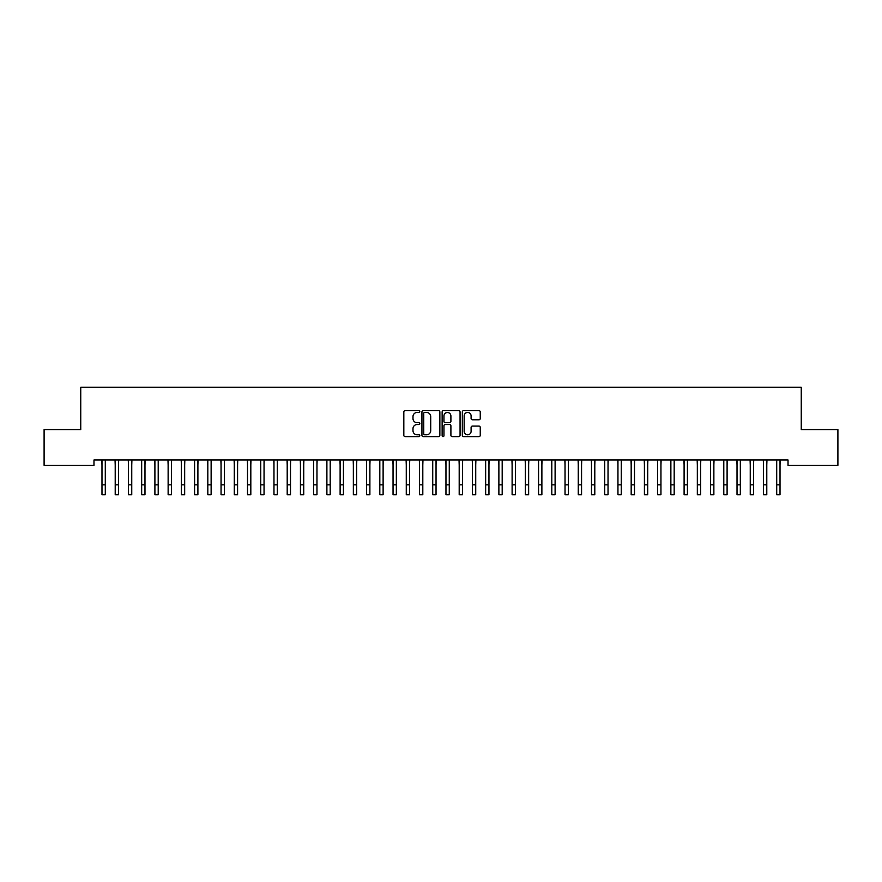 <?xml version="1.0" encoding="UTF-8"?>
<svg xmlns="http://www.w3.org/2000/svg" width="882" height="882" viewBox="0 0 882 882"><rect width="100%" height="100%" fill="white"/><g stroke="black" fill="none" stroke-linecap="round" stroke-linejoin="round"><path stroke-width="1.32" d="M419.832 411.541A0.904 0.904 0 0 0 418.928 410.637L405.125 410.637A1.301 1.301 0 0 0 403.824 411.938L403.824 435.311A1.301 1.301 0 0 0 405.125 436.612L418.928 436.612A0.904 0.904 0 0 0 419.832 435.697A0.904 0.904 0 0 0 418.928 434.793L417.142 434.793A4.156 4.156 0 0 1 412.985 430.637L412.985 428.685A4.156 4.156 0 0 1 417.142 424.529L418.928 424.529A0.904 0.904 0 0 0 419.832 423.625A0.904 0.904 0 0 0 418.928 422.71L417.142 422.71A4.156 4.156 0 0 1 412.985 418.553L412.985 416.613A4.156 4.156 0 0 1 417.142 412.456L418.928 412.456A0.904 0.904 0 0 0 419.832 411.541M478.948 419.788A1.301 1.301 0 0 0 480.249 418.498L480.249 411.938A1.301 1.301 0 0 0 478.948 410.637L463.623 410.637A1.301 1.301 0 0 0 462.333 411.938L462.333 435.311A1.301 1.301 0 0 0 463.623 436.612L478.948 436.612A1.301 1.301 0 0 0 480.249 435.311L480.249 427.384A1.301 1.301 0 0 0 478.948 426.094L472.399 426.094A1.301 1.301 0 0 0 471.098 427.384L471.098 431.32A3.473 3.473 0 0 1 467.625 434.793A3.473 3.473 0 0 1 464.153 431.32L464.153 415.929A3.473 3.473 0 0 1 467.625 412.456A3.473 3.473 0 0 1 471.098 415.929L471.098 418.498A1.301 1.301 0 0 0 472.399 419.788L478.948 419.788M788.023 460.007L93.977 460.007L93.977 465.299L44.1 465.299L44.1 429.578L80.747 429.578L80.747 387.242L801.253 387.242L801.253 429.578L837.9 429.578L837.9 465.299L788.023 465.299L788.023 460.007M439.864 411.938A1.301 1.301 0 0 0 438.563 410.637L423.239 410.637A1.301 1.301 0 0 0 421.938 411.938L421.938 435.311A1.301 1.301 0 0 0 423.239 436.612L438.563 436.612A1.301 1.301 0 0 0 439.864 435.311L439.864 411.938M443.437 410.637L458.761 410.637A1.301 1.301 0 0 1 460.062 411.938L460.062 435.311A1.301 1.301 0 0 1 458.761 436.612L452.201 436.612A1.301 1.301 0 0 1 450.9 435.311L450.9 425.83A1.301 1.301 0 0 0 449.6 424.529L445.256 424.529A1.301 1.301 0 0 0 443.955 425.83L443.955 435.697A0.904 0.904 0 0 1 443.051 436.612A0.904 0.904 0 0 1 442.136 435.697L442.136 411.938A1.301 1.301 0 0 1 443.437 410.637M424.672 412.456A0.904 0.904 0 0 0 423.757 413.36L423.757 433.878A0.904 0.904 0 0 0 424.672 434.793L426.557 434.793A4.156 4.156 0 0 0 430.714 430.637L430.714 416.613A4.156 4.156 0 0 0 426.557 412.456L424.672 412.456M450.9 415.995A3.473 3.473 0 0 0 447.428 412.522A3.473 3.473 0 0 0 443.955 415.995L443.955 421.42A1.301 1.301 0 0 0 445.256 422.71L449.6 422.71A1.301 1.301 0 0 0 450.9 421.42L450.9 415.995M105.289 464.99L105.454 460.007M101.981 464.99L101.816 460.007M101.981 484.835L105.289 484.835L105.289 494.758L101.981 494.758L101.981 460.415M105.289 484.835L105.289 460.415M118.519 464.99L118.684 460.007M115.211 464.99L115.046 460.007M131.749 464.99L131.914 460.007M128.441 464.99L128.276 460.007M115.211 484.835L118.519 484.835L118.519 494.758L115.211 494.758L115.211 460.415M118.519 484.835L118.519 460.415M128.441 484.835L131.749 484.835L131.749 494.758L128.441 494.758L128.441 460.415M131.749 484.835L131.749 460.415M144.979 464.99L145.144 460.007M141.671 464.99L141.506 460.007M158.209 464.99L158.374 460.007M154.901 464.99L154.736 460.007M141.671 484.835L144.979 484.835L144.979 494.758L141.671 494.758L141.671 460.415M144.979 484.835L144.979 460.415M154.901 484.835L158.209 484.835L158.209 494.758L154.901 494.758L154.901 460.415M158.209 484.835L158.209 460.415M171.439 464.99L171.604 460.007M168.131 464.99L167.966 460.007M168.131 484.835L171.439 484.835L171.439 494.758L168.131 494.758L168.131 460.415M171.439 484.835L171.439 460.415M184.669 464.99L184.834 460.007M181.361 464.99L181.196 460.007M181.361 484.835L184.669 484.835L184.669 494.758L181.361 494.758L181.361 460.415M184.669 484.835L184.669 460.415M197.899 464.99L198.064 460.007M194.591 464.99L194.426 460.007M211.129 464.99L211.294 460.007M207.821 464.99L207.656 460.007M224.359 464.99L224.524 460.007M221.051 464.99L220.886 460.007M237.589 464.99L237.754 460.007M234.281 464.99L234.116 460.007M250.819 464.99L250.984 460.007M247.511 464.99L247.346 460.007M264.049 464.99L264.214 460.007M260.741 464.99L260.576 460.007M277.279 464.99L277.444 460.007M273.971 464.99L273.806 460.007M290.509 464.99L290.674 460.007M287.201 464.99L287.036 460.007M303.739 464.99L303.904 460.007M300.431 464.99L300.266 460.007M316.969 464.99L317.134 460.007M313.661 464.99L313.496 460.007M330.199 464.99L330.364 460.007M326.891 464.99L326.726 460.007M343.429 464.99L343.594 460.007M340.121 464.99L339.956 460.007M356.659 464.99L356.824 460.007M353.351 464.99L353.186 460.007M369.889 464.99L370.054 460.007M366.581 464.99L366.416 460.007M383.119 464.99L383.284 460.007M379.811 464.99L379.646 460.007M396.349 464.99L396.514 460.007M393.041 464.99L392.876 460.007M409.579 464.99L409.744 460.007M406.271 464.99L406.106 460.007M422.809 464.99L422.974 460.007M419.501 464.99L419.336 460.007M436.039 464.99L436.204 460.007M432.731 464.99L432.566 460.007M449.269 464.99L449.434 460.007M445.961 464.99L445.796 460.007M462.499 464.99L462.664 460.007M459.191 464.99L459.026 460.007M475.729 464.99L475.894 460.007M472.421 464.99L472.256 460.007M488.959 464.99L489.124 460.007M485.651 464.99L485.486 460.007M502.189 464.99L502.354 460.007M498.881 464.99L498.716 460.007M515.419 464.99L515.584 460.007M512.111 464.99L511.946 460.007M528.649 464.99L528.814 460.007M525.341 464.99L525.176 460.007M541.879 464.99L542.044 460.007M538.571 464.99L538.406 460.007M555.109 464.99L555.274 460.007M551.801 464.99L551.636 460.007M568.339 464.99L568.504 460.007M565.031 464.99L564.866 460.007M581.569 464.99L581.734 460.007M578.261 464.99L578.096 460.007M594.799 464.99L594.964 460.007M591.491 464.99L591.326 460.007M608.029 464.99L608.194 460.007M604.721 464.99L604.556 460.007M621.259 464.99L621.424 460.007M617.951 464.99L617.786 460.007M634.489 464.99L634.654 460.007M631.181 464.99L631.016 460.007M647.719 464.99L647.884 460.007M644.411 464.99L644.246 460.007M660.949 464.99L661.114 460.007M657.641 464.99L657.476 460.007M674.179 464.99L674.344 460.007M670.871 464.99L670.706 460.007M194.591 484.835L197.899 484.835L197.899 494.758L194.591 494.758L194.591 460.415M197.899 484.835L197.899 460.415M207.821 484.835L211.129 484.835L211.129 494.758L207.821 494.758L207.821 460.415M211.129 484.835L211.129 460.415M221.051 484.835L224.359 484.835L224.359 494.758L221.051 494.758L221.051 460.415M224.359 484.835L224.359 460.415M234.281 484.835L237.589 484.835L237.589 494.758L234.281 494.758L234.281 460.415M237.589 484.835L237.589 460.415M247.511 484.835L250.819 484.835L250.819 494.758L247.511 494.758L247.511 460.415M250.819 484.835L250.819 460.415M260.741 484.835L264.049 484.835L264.049 494.758L260.741 494.758L260.741 460.415M264.049 484.835L264.049 460.415M273.971 484.835L277.279 484.835L277.279 494.758L273.971 494.758L273.971 460.415M277.279 484.835L277.279 460.415M287.201 484.835L290.509 484.835L290.509 494.758L287.201 494.758L287.201 460.415M290.509 484.835L290.509 460.415M300.431 484.835L303.739 484.835L303.739 494.758L300.431 494.758L300.431 460.415M303.739 484.835L303.739 460.415M313.661 484.835L316.969 484.835L316.969 494.758L313.661 494.758L313.661 460.415M316.969 484.835L316.969 460.415M326.891 484.835L330.199 484.835L330.199 494.758L326.891 494.758L326.891 460.415M330.199 484.835L330.199 460.415M340.121 484.835L343.429 484.835L343.429 494.758L340.121 494.758L340.121 460.415M343.429 484.835L343.429 460.415M353.351 484.835L356.659 484.835L356.659 494.758L353.351 494.758L353.351 460.415M356.659 484.835L356.659 460.415M366.581 484.835L369.889 484.835L369.889 494.758L366.581 494.758L366.581 460.415M369.889 484.835L369.889 460.415M379.811 484.835L383.119 484.835L383.119 494.758L379.811 494.758L379.811 460.415M383.119 484.835L383.119 460.415M393.041 484.835L396.349 484.835L396.349 494.758L393.041 494.758L393.041 460.415M396.349 484.835L396.349 460.415M406.271 484.835L409.579 484.835L409.579 494.758L406.271 494.758L406.271 460.415M409.579 484.835L409.579 460.415M419.501 484.835L422.809 484.835L422.809 494.758L419.501 494.758L419.501 460.415M422.809 484.835L422.809 460.415M432.731 484.835L436.039 484.835L436.039 494.758L432.731 494.758L432.731 460.415M436.039 484.835L436.039 460.415M445.961 484.835L449.269 484.835L449.269 494.758L445.961 494.758L445.961 460.415M449.269 484.835L449.269 460.415M459.191 484.835L462.499 484.835L462.499 494.758L459.191 494.758L459.191 460.415M462.499 484.835L462.499 460.415M472.421 484.835L475.729 484.835L475.729 494.758L472.421 494.758L472.421 460.415M475.729 484.835L475.729 460.415M485.651 484.835L488.959 484.835L488.959 494.758L485.651 494.758L485.651 460.415M488.959 484.835L488.959 460.415M498.881 484.835L502.189 484.835L502.189 494.758L498.881 494.758L498.881 460.415M502.189 484.835L502.189 460.415M512.111 484.835L515.419 484.835L515.419 494.758L512.111 494.758L512.111 460.415M515.419 484.835L515.419 460.415M525.341 484.835L528.649 484.835L528.649 494.758L525.341 494.758L525.341 460.415M528.649 484.835L528.649 460.415M538.571 484.835L541.879 484.835L541.879 494.758L538.571 494.758L538.571 460.415M541.879 484.835L541.879 460.415M551.801 484.835L555.109 484.835L555.109 494.758L551.801 494.758L551.801 460.415M555.109 484.835L555.109 460.415M565.031 484.835L568.339 484.835L568.339 494.758L565.031 494.758L565.031 460.415M568.339 484.835L568.339 460.415M578.261 484.835L581.569 484.835L581.569 494.758L578.261 494.758L578.261 460.415M581.569 484.835L581.569 460.415M591.491 484.835L594.799 484.835L594.799 494.758L591.491 494.758L591.491 460.415M594.799 484.835L594.799 460.415M604.721 484.835L608.029 484.835L608.029 494.758L604.721 494.758L604.721 460.415M608.029 484.835L608.029 460.415M617.951 484.835L621.259 484.835L621.259 494.758L617.951 494.758L617.951 460.415M621.259 484.835L621.259 460.415M631.181 484.835L634.489 484.835L634.489 494.758L631.181 494.758L631.181 460.415M634.489 484.835L634.489 460.415M644.411 484.835L647.719 484.835L647.719 494.758L644.411 494.758L644.411 460.415M647.719 484.835L647.719 460.415M657.641 484.835L660.949 484.835L660.949 494.758L657.641 494.758L657.641 460.415M660.949 484.835L660.949 460.415M670.871 484.835L674.179 484.835L674.179 494.758L670.871 494.758L670.871 460.415M674.179 484.835L674.179 460.415M687.409 464.99L687.574 460.007M684.101 464.99L683.936 460.007M684.101 484.835L687.409 484.835L687.409 494.758L684.101 494.758L684.101 460.415M687.409 484.835L687.409 460.415M700.639 464.99L700.804 460.007M697.331 464.99L697.166 460.007M697.331 484.835L700.639 484.835L700.639 494.758L697.331 494.758L697.331 460.415M700.639 484.835L700.639 460.415M713.869 464.99L714.034 460.007M710.561 464.99L710.396 460.007M710.561 484.835L713.869 484.835L713.869 494.758L710.561 494.758L710.561 460.415M713.869 484.835L713.869 460.415M727.099 464.99L727.264 460.007M723.791 464.99L723.626 460.007M723.791 484.835L727.099 484.835L727.099 494.758L723.791 494.758L723.791 460.415M727.099 484.835L727.099 460.415M740.329 464.99L740.494 460.007M737.021 464.99L736.856 460.007M737.021 484.835L740.329 484.835L740.329 494.758L737.021 494.758L737.021 460.415M740.329 484.835L740.329 460.415M753.559 464.99L753.724 460.007M750.251 464.99L750.086 460.007M750.251 484.835L753.559 484.835L753.559 494.758L750.251 494.758L750.251 460.415M753.559 484.835L753.559 460.415M766.789 464.99L766.954 460.007M763.481 464.99L763.316 460.007M763.481 484.835L766.789 484.835L766.789 494.758L763.481 494.758L763.481 460.415M766.789 484.835L766.789 460.415M780.019 464.99L780.184 460.007M776.711 464.99L776.546 460.007M776.711 484.835L780.019 484.835L780.019 494.758L776.711 494.758L776.711 460.415M780.019 484.835L780.019 460.415"/></g></svg>
